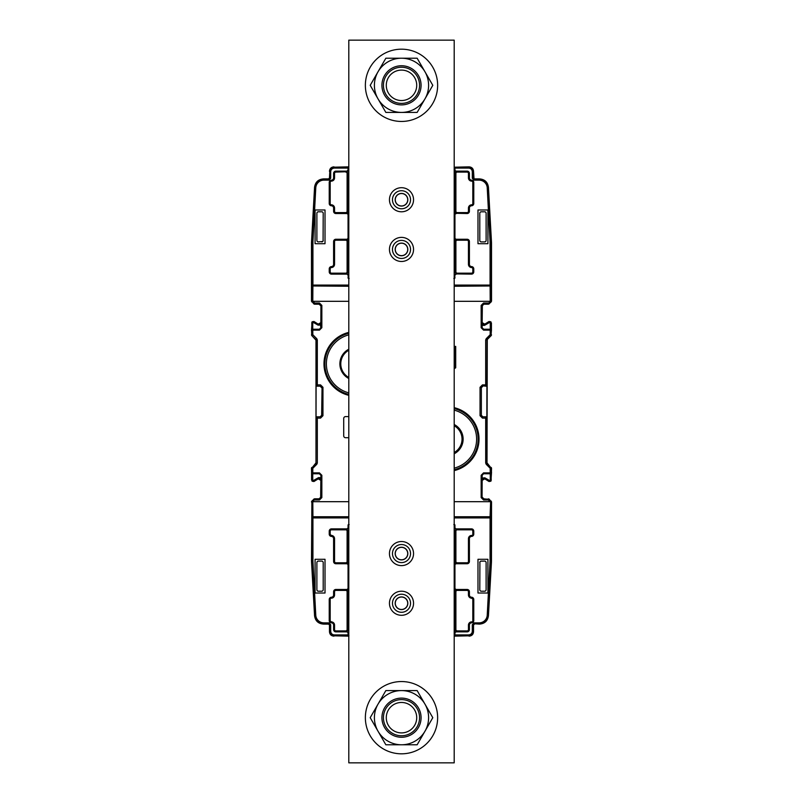 <?xml version="1.0" encoding="UTF-8"?>
<svg xmlns="http://www.w3.org/2000/svg" width="803" height="803" viewBox="0 0 803 803"><rect width="100%" height="100%" fill="white"/><g stroke="black" fill="none" stroke-linecap="round" stroke-linejoin="round"><path stroke-width="1.2" d="M454.739 275.419L454.95 277.738L454.739 275.419A1.506 1.506 0 0 1 456.245 273.913L471.512 274.124A2.258 2.258 0 0 0 473.77 271.866L473.77 268.854A2.258 2.258 0 0 0 471.582 266.596A2.258 2.258 0 0 1 469.404 264.338L469.404 241.512A2.258 2.258 0 0 0 467.145 239.254L456.455 239.254A1.506 1.506 0 0 1 454.95 237.748L454.95 215.043A1.506 1.506 0 0 1 456.455 213.538L454.197 213.538M454.95 275.63A1.506 1.506 0 0 1 456.455 274.124M453.836 278.43L454.739 277.527M454.197 278.631A0.903 0.903 0 0 0 454.95 277.738A0.903 0.903 0 0 1 454.197 278.631M348.843 169.824L347.167 171.882L347.84 173.398L347.84 211.279A2.048 2.048 0 0 1 345.792 213.327L348.803 213.327M348.803 239.465L345.792 239.465A2.048 2.048 0 0 1 347.84 241.512L347.84 271.866A2.048 2.048 0 0 1 345.792 273.913L346.745 273.913A1.506 1.506 0 0 1 348.261 275.429L348.261 277.527L349.164 278.43M454.197 239.465L457.208 239.465A2.048 2.048 0 0 0 455.16 241.512L455.16 271.866A2.048 2.048 0 0 0 457.208 273.913L456.245 273.913M454.197 169.824L455.823 171.882A2.048 2.048 0 0 0 455.16 173.398L455.16 211.279A2.048 2.048 0 0 0 457.208 213.327L454.197 213.327M346.956 171.712L335.855 172.093L335.855 171.491A1.907 1.907 0 0 0 333.948 173.398L334.55 173.398L334.55 177.915L333.948 177.915A2.61 2.61 0 0 1 331.428 180.524L331.448 181.117A1.305 1.305 0 0 0 330.184 182.432L329.581 182.432L329.581 203.51A1.907 1.907 0 0 0 331.428 205.417L331.448 204.815A3.212 3.212 0 0 1 334.55 208.027L333.948 208.027L333.948 211.279A1.907 1.907 0 0 0 335.855 213.186L345.792 213.327M347.047 171.3L348.05 169.634A1.506 1.506 0 0 1 346.545 171.139L345.792 171.35M348.05 167.275L348.05 169.634L348.05 167.837L348.241 169.824L348.803 169.824M454.197 167.897L454.759 167.897L454.347 167.215L454.95 167.787L454.759 169.824L454.95 167.837L454.277 167.235L469.022 166.853L454.799 167.195M455.953 171.3L456.094 171.681A2.048 2.048 0 0 0 455.823 171.882L454.157 169.824M456.094 171.681A2.048 2.048 0 0 1 457.198 171.35L456.455 171.139A1.506 1.506 0 0 1 454.95 169.634L454.95 167.275M457.208 213.327L467.145 213.538A2.258 2.258 0 0 0 469.404 211.279L469.404 208.027A2.258 2.258 0 0 1 471.582 205.769A2.258 2.258 0 0 0 473.77 203.51L473.77 182.432A2.258 2.258 0 0 0 471.582 180.173A2.258 2.258 0 0 1 469.404 177.915L469.404 173.398A2.258 2.258 0 0 0 467.145 171.139L456.455 171.139M454.197 239.254L456.455 239.254M454.95 168.088L468.691 168.088C470.859 168.279 472.064 169.483 472.305 171.701L472.305 178.326L474.111 180.133L479.12 180.133A8.14 8.14 43.5 0 1 487.23 187.782L490.031 241.181A29.209 29.209 88.5 0 1 490.071 242.707L490.071 285.085L454.197 285.085M477.986 243.71L477.986 209.984L487.923 209.984L487.923 243.71L477.986 243.71M467.145 239.254L457.208 239.465M479.11 180.133L479.11 179.23C484.38 179.701 487.391 182.562 488.134 187.792L487.23 187.842M490.071 242.707L490.974 242.707L490.974 285.085L490.071 285.085L490.071 285.988L454.197 285.988L490.071 285.988A0.903 0.903 -9.4 0 0 490.974 285.085L491.014 285.366A0.903 0.903 170.5 0 1 490.111 286.259L490.201 301.125L490.844 301.757A0.903 0.903 -33.7 0 0 491.105 301.115L490.001 301.316L491.034 302.038L491.536 301.055L491.516 242.697L488.455 187.46L490.924 241.131L490.031 241.181M490.031 329.23L483.496 329.23M491.165 472.264L491.165 473.64L490.262 473.64L491.165 472.264L490.201 472.264L490.201 468.3L486.216 464.315L486.849 463.672L490.844 467.657L490.201 468.3L491.105 468.3A0.903 0.903 -112.5 0 0 490.844 467.657L487.019 462.859L487.28 339.508L485.685 339.96L486.216 338.685L486.849 339.328L490.844 335.343L490.201 334.7L491.105 334.7L491.105 330.736L490.201 330.736L489.599 329.23L491.165 330.736L489.659 329.23M487.019 340.141L486.859 417.711L485.685 418.112L485.685 463.04L486.588 463.04L486.588 418.112A0.903 0.903 -146.3 0 0 485.685 417.209L485.685 418.112L482.452 418.112L482.452 417.209L480.043 415.703L480.043 387.297L482.452 385.791L482.452 384.888L485.685 384.888L485.685 385.791A0.903 0.903 -33.7 0 0 486.588 384.888L485.685 384.888L485.685 339.96M491.275 467.487L491.105 472.264L489.599 473.77L483.567 473.77L483.567 472.867L481.158 475.276L482.151 475.276L483.567 473.77L490.262 473.64L490.262 479.903L488.907 481.208L491.165 479.903L491.165 473.64M487.23 615.158L490.031 561.819L490.924 561.869L488.134 615.208C487.391 620.438 484.38 623.299 479.11 623.77L479.11 622.867A8.14 8.14 136.5 0 0 487.23 615.158L488.455 615.54L491.466 561.889L491.536 501.945L490.001 501.684L490.643 501.052L488.957 499.366L488.324 500.008L488.324 499.105L483.567 499.105L483.567 500.008L481.158 497.599L482.061 497.599L482.061 475.276L483.567 473.77M490.071 517.012L490.071 517.915L490.974 517.915A0.903 0.903 -170.6 0 0 490.061 517.012L454.197 517.012L490.061 517.012L490.643 501.052M472.305 631.299C472.114 633.467 470.909 634.671 468.691 634.912L468.691 635.815L454.428 636.147L468.691 635.815C471.431 635.544 472.937 634.039 473.208 631.299L472.305 631.299L472.305 624.674L474.111 623.77L474.111 622.867L479.11 622.867M454.95 635.725L454.95 633.366A1.506 1.506 0 0 1 456.455 631.861L467.145 631.861A2.258 2.258 0 0 0 469.404 629.602L469.404 625.085A2.258 2.258 0 0 1 471.582 622.827A2.258 2.258 0 0 0 473.77 620.568L473.77 599.49A2.258 2.258 0 0 0 471.582 597.231A2.258 2.258 0 0 1 469.404 594.973L469.404 591.721A2.258 2.258 0 0 0 467.145 589.462L456.455 589.462A1.506 1.506 0 0 1 454.95 587.957L454.95 565.252A1.506 1.506 0 0 1 456.455 563.746L467.145 563.746A2.258 2.258 0 0 0 469.404 561.488L469.404 538.662A2.258 2.258 0 0 1 471.582 536.404A2.258 2.258 0 0 0 473.77 534.146L473.77 531.134A2.258 2.258 0 0 0 471.512 528.876L456.455 528.876A1.506 1.506 0 0 1 454.95 527.37L454.95 525.262L454.739 527.581L454.739 525.473L453.836 524.57M454.829 635.805L454.197 635.103M454.197 633.176L455.833 631.128L454.157 633.176M457.198 631.65L467.145 631.509A1.907 1.907 0 0 0 469.052 629.602L468.45 629.602A1.305 1.305 0 0 1 467.145 630.907L467.145 631.861L455.953 631.7M456.004 631.258L455.833 631.128A2.048 2.048 0 0 1 455.16 629.602L455.16 591.721A2.048 2.048 0 0 1 457.208 589.673L454.197 589.673M454.197 563.535L457.208 563.535A2.048 2.048 0 0 1 455.16 561.488L455.16 531.134A2.048 2.048 0 0 1 457.208 529.087L456.245 529.087A1.506 1.506 0 0 1 454.739 527.581M349.164 524.57L348.05 525.262L348.05 527.37A1.506 1.506 0 0 1 346.545 528.876L331.488 528.876A2.258 2.258 0 0 0 329.23 531.134L329.23 534.146A2.258 2.258 0 0 0 331.418 536.404A2.258 2.258 0 0 1 333.596 538.662L333.596 561.488A2.258 2.258 0 0 0 335.855 563.746L346.545 563.746A1.506 1.506 0 0 1 348.05 565.252L348.05 587.957A1.506 1.506 0 0 1 346.545 589.462L348.803 589.462M348.803 524.369A0.903 0.903 0 0 0 348.05 525.262L348.05 527.37L348.261 525.473M348.261 527.581A1.506 1.506 0 0 1 346.755 529.087L346.545 528.876M348.803 563.535L345.792 563.535A2.048 2.048 0 0 0 347.84 561.488L347.84 531.134A2.048 2.048 0 0 0 345.792 529.087L346.755 529.087M346.545 589.462L335.855 589.462A2.258 2.258 0 0 0 333.596 591.721L333.596 594.973A2.258 2.258 0 0 1 331.418 597.231A2.258 2.258 0 0 0 329.23 599.49L329.23 620.568A2.258 2.258 0 0 0 331.418 622.827A2.258 2.258 0 0 1 333.596 625.085L333.596 629.602A2.258 2.258 0 0 0 335.855 631.861L345.792 631.65A2.048 2.048 0 0 0 347.84 629.602L347.84 591.721A2.048 2.048 0 0 0 345.792 589.673L348.803 589.673M346.906 631.319L348.843 633.176M471.552 598.185L473.419 599.49A1.907 1.907 0 0 0 471.572 597.583L471.552 598.185A3.212 3.212 0 0 1 468.45 594.973L469.052 594.973L469.052 591.721A1.907 1.907 0 0 0 467.145 589.814L467.145 590.416L457.208 590.416L457.208 589.814A1.907 1.907 0 0 0 455.301 591.721L455.301 629.602A1.907 1.907 0 0 0 457.208 631.509L457.208 630.907L467.145 630.907M468.45 629.602L468.45 625.085L469.052 625.085A2.61 2.61 0 0 1 471.572 622.476L473.419 620.568L473.77 599.49M454.95 633.366L454.287 635.775L454.95 633.366M487.923 559.289L487.923 593.015L477.986 593.015L477.986 559.289L487.923 559.289M469.404 561.488L469.052 538.662A2.61 2.61 0 0 1 471.572 536.053L473.419 534.146L473.419 531.134A1.907 1.907 0 0 0 471.512 529.227L471.512 529.829L457.208 529.829L457.208 529.227A1.907 1.907 0 0 0 455.301 531.134L455.903 531.134L455.903 561.488L455.301 561.488A1.907 1.907 0 0 0 457.208 563.395L457.208 562.793L467.145 562.793L467.145 563.395A1.907 1.907 0 0 0 469.052 561.488L468.45 561.488L468.45 538.662L469.404 538.662M454.739 525.473L454.95 525.262A0.903 0.903 0 0 0 454.197 524.369M348.803 517.012L312.939 517.012L348.803 517.012M347.167 631.118L348.241 633.176L348.05 634.912L334.309 634.912C332.141 634.721 330.936 633.517 330.695 631.299L330.695 624.674L328.889 622.867L323.88 622.867A8.14 8.14 -136.5 0 1 315.77 615.218L312.969 561.819A29.209 29.209 -91.5 0 1 312.929 560.293L312.929 517.915L312.026 517.915L312.026 560.293L311.484 560.303L311.534 561.889L312.969 561.819M325.014 559.289L325.014 593.015L315.077 593.015L315.077 559.289L325.014 559.289M345.792 563.535L345.792 563.395A1.907 1.907 0 0 0 347.699 561.488L347.097 561.488A1.305 1.305 0 0 1 345.792 562.793L345.792 563.395L335.855 563.395L335.855 562.793A1.305 1.305 0 0 1 334.55 561.488L333.948 561.488A1.907 1.907 0 0 0 335.855 563.395L348.803 563.746M331.448 535.45L329.581 534.146A1.907 1.907 0 0 0 331.428 536.053L331.448 535.45A3.212 3.212 0 0 1 334.55 538.662L333.948 538.662L333.596 561.488M331.448 621.883L329.581 620.568A1.907 1.907 0 0 0 331.428 622.476L331.448 621.883A3.212 3.212 0 0 1 334.55 625.085L333.948 625.085L333.948 629.602A1.907 1.907 0 0 0 335.855 631.509L335.855 630.907L345.792 630.907L345.792 631.509A1.907 1.907 0 0 0 347.699 629.602L347.097 629.602L347.097 591.721L347.699 591.721A1.907 1.907 0 0 0 345.792 589.814L335.855 589.462M345.792 589.673L345.792 590.416L335.855 590.416L335.855 589.814A1.907 1.907 0 0 0 333.948 591.721L334.55 591.721L334.55 594.973L333.948 594.973A2.61 2.61 0 0 1 331.428 597.583L329.581 599.49L329.23 620.568M345.802 631.65L335.855 631.861L346.545 631.861A1.506 1.506 0 0 1 348.05 633.366L348.05 634.912M348.803 635.735L348.05 635.725L348.803 635.103M348.803 636.147L348.07 635.303L348.181 635.805L334.309 635.815L334.309 634.912M323.89 622.867L323.89 623.77C318.62 623.299 315.609 620.438 314.866 615.208L315.77 615.158M311.986 517.634L311.895 501.885L312.799 501.875L312.939 517.012A0.903 0.903 170.6 0 0 312.026 517.915L311.986 517.634A0.903 0.903 -9.5 0 1 312.889 516.741L348.803 516.741M348.803 501.684L312.999 501.684L314.676 499.105A0.903 0.903 146.3 0 0 314.043 499.366L314.676 500.008L319.433 500.008L319.142 498.814L314.485 498.814L311.965 500.962L312.999 501.684L312.156 501.243A0.903 0.903 146.3 0 0 311.895 501.885L311.484 560.303M312.969 473.77L319.504 473.77L319.433 472.867L321.842 475.276L320.939 475.276L320.939 497.599L321.842 497.599L319.433 500.008M311.835 330.736L313.401 329.23L319.433 329.23L319.433 330.133L321.842 327.724L320.849 327.724L319.433 329.23L312.738 329.36L311.835 330.736L311.835 329.36L312.738 329.36L312.738 323.097L314.093 321.792L311.835 323.097L311.835 329.36M312.357 301.948L312.999 301.316L312.357 301.948L313.853 303.925L314.485 304.186L314.676 302.992L314.043 303.634A0.903 0.903 33.7 0 0 314.676 303.895L319.433 303.895L319.433 302.992L321.842 305.401L320.939 305.401L320.939 327.724L319.433 329.23M315.77 187.842L312.969 241.181L312.076 241.131L314.866 187.792C315.609 182.562 318.62 179.701 323.89 179.23L323.89 180.133A8.14 8.14 -43.5 0 0 315.77 187.842L314.545 187.46L311.484 242.697L311.464 301.055L312.799 301.125L312.889 286.259A0.903 0.903 -170.5 0 1 311.986 285.366L312.026 285.085A0.903 0.903 9.4 0 0 312.939 285.988L348.803 286.259M348.803 285.085L312.026 285.085L312.026 242.707L312.929 242.707L312.929 285.988M330.695 178.326L330.695 171.701L329.792 171.701L329.792 178.326L330.695 178.326L328.889 180.133L328.889 179.23L323.569 178.898L328.557 178.898L329.461 177.995L328.557 178.898M330.695 171.701C330.886 169.533 332.091 168.329 334.309 168.088L334.309 167.185C331.569 167.456 330.063 168.961 329.792 171.701L329.461 177.995M348.803 167.245L348.05 167.847L348.572 166.853L334.309 167.185L348.05 167.185M348.723 167.235L348.241 167.897L348.803 167.897M314.545 187.46C315.228 182.151 318.229 179.3 323.569 178.898M329.461 171.37C329.682 168.58 331.187 167.074 333.978 166.853M469.022 166.853C471.813 167.074 473.318 168.58 473.539 171.37L474.111 180.133M472.305 178.326L474.111 179.23L479.431 178.898L474.443 178.898M479.431 178.898C484.771 179.3 487.772 182.151 488.455 187.46M481.298 211.791L484.61 211.791A1.506 1.506 0 0 1 486.116 213.297L486.116 240.398A1.506 1.506 0 0 1 484.61 241.904L481.298 241.904A1.506 1.506 0 0 1 479.792 240.398L479.792 213.297A1.506 1.506 0 0 1 481.298 211.791M317.837 241.803L317.336 241.482M322.756 241.472L318.389 241.904A1.506 1.506 0 0 1 316.884 240.398L316.884 213.297A1.506 1.506 0 0 1 318.389 211.791L321.702 211.791A1.506 1.506 0 0 1 323.207 213.297L323.087 240.99M480.746 241.803L480.244 241.482M486.116 240.398L485.996 240.99M485.664 241.472L484.61 241.904M454.197 301.316L490.001 301.316L488.324 303.895A0.903 0.903 -33.7 0 0 488.957 303.634L488.324 302.992L483.567 302.992L483.858 304.186L488.515 304.186L491.034 302.038L491.014 285.366M483.858 304.186L482.352 305.692L481.158 305.401L483.567 302.992M482.804 324.322L482.151 323.097L482.151 327.724L481.158 327.724L481.158 305.401M482.151 323.097L482.352 305.692M483.657 329.23L482.151 327.724M491.295 322.796L491.436 330.736L491.426 322.947L488.907 321.792L490.262 323.097L490.262 329.36L491.165 329.36L491.165 330.736M491.536 334.881L490.844 335.343A0.903 0.903 -67.5 0 0 491.105 334.7L491.426 330.153M490.924 321.812L489.037 321.491L484.41 324.382L482.713 324.251L482.151 324.954L483.004 325.396M482.352 322.746L484.61 324.051M491.275 335.513L487.28 339.508M491.536 301.055L491.275 301.677L491.536 301.055M311.725 301.677L311.464 301.055L311.725 301.677M317.315 463.04L316.784 464.315L316.151 463.672L317.315 463.04L317.315 417.209A0.903 0.903 146.3 0 0 316.412 418.112L320.548 418.112L320.548 417.209L322.957 415.703L322.957 387.297L320.548 385.791L320.548 384.888L316.412 384.888A0.903 0.903 33.7 0 0 317.315 385.791L317.315 339.96L315.981 340.141L311.725 335.513L311.574 330.153M315.981 340.141L315.981 462.859L312.156 467.657A0.903 0.903 112.5 0 0 311.895 468.3L312.799 468.3L312.156 467.657L315.72 463.492M454.197 346.414L455.702 346.414L454.96 347.157L454.96 368.326M454.197 452.531A15.357 15.357 0 0 0 454.197 425.751M486.859 385.289L485.956 386.193L482.452 385.791L485.956 386.193M482.854 416.807L485.956 416.807L482.854 416.807L481.348 415.302L481.348 387.698L482.854 386.193M485.956 416.807L486.859 417.711M491.426 472.847L491.536 468.119M489.037 481.509L484.41 478.618L482.713 478.749L484.41 478.618L489.037 481.509L490.924 481.188L491.536 472.264M484.61 478.949L482.352 480.254L482.151 478.046L482.151 479.823M482.352 497.308L483.858 498.814L482.061 497.599L482.151 479.903M482.151 475.276L482.151 478.046L484.861 477.835L489.358 480.425M488.515 498.814L488.324 499.105A0.903 0.903 -146.3 0 1 488.957 499.366L483.858 498.814M489.147 499.075L490.844 501.243A0.903 0.903 -146.3 0 1 491.105 501.885L490.974 560.293L490.071 560.293L490.071 517.915L454.197 517.915M491.295 501.594L491.034 500.962L491.295 501.594M488.455 615.54C487.772 620.849 484.771 623.7 479.431 624.102L474.111 623.77L479.431 624.102M473.539 625.005L473.539 631.63L473.539 625.005L474.443 624.102M473.539 631.63C473.318 634.42 471.813 635.926 469.022 636.147M330.695 631.299L329.792 631.299C330.063 634.039 331.569 635.544 334.309 635.815L348.572 636.147M333.978 636.147C331.187 635.926 329.682 634.42 329.461 631.63L329.792 624.674L330.695 624.674M328.889 622.867L328.889 623.77L323.569 624.102L328.557 624.102L329.461 625.005L329.461 631.63M323.569 624.102C318.229 623.7 315.228 620.849 314.545 615.54L311.534 561.889M480.856 561.167L484.61 561.096A1.506 1.506 0 0 1 486.116 562.602L486.116 589.703A1.506 1.506 0 0 1 484.61 591.209L481.298 591.209A1.506 1.506 0 0 1 479.792 589.703L479.913 562.02M323.207 562.602L323.207 589.703A1.506 1.506 0 0 1 321.702 591.209L318.389 591.209A1.506 1.506 0 0 1 316.884 589.703L316.884 562.602A1.506 1.506 0 0 1 318.389 561.096L321.702 561.096A1.506 1.506 0 0 1 323.207 562.602M316.884 562.602L317.004 562.02M322.254 561.207L322.756 561.528M485.163 561.207L485.664 561.528M311.965 500.962L311.705 501.594L311.965 500.962M319.142 498.814L320.648 497.308L319.433 499.105L314.485 498.814M320.256 478.718L320.849 479.903L320.939 475.276L319.433 473.77M320.849 479.903L320.648 497.308M319.343 473.77L320.849 475.276M311.705 480.204L311.564 472.264L311.574 480.053L314.093 481.208L312.738 479.903L312.738 473.64L311.835 472.264L311.835 473.64L313.341 473.77M319.433 472.867L313.401 472.867L313.401 473.77L311.895 472.264L311.464 468.119L311.574 472.847M312.076 481.188L313.963 481.509L318.59 478.618L320.287 478.749L320.849 478.046L319.995 477.604M320.648 480.254L318.389 478.949M311.464 468.119L311.725 467.487M311.464 501.945L311.725 501.323L311.464 501.945M491.275 501.323L491.536 501.945L491.275 501.323M315.981 462.859L316.151 339.328L316.784 338.685L317.315 339.96M316.141 417.711L317.044 416.807L320.146 416.807L321.652 415.302L322.053 415.703L322.053 387.297L321.652 415.302M320.146 386.193L317.044 386.193L320.146 386.193L321.652 387.698M317.044 386.193L316.141 385.289M313.963 321.491L318.59 324.382L320.287 324.251L318.59 324.382L313.963 321.491L312.076 321.812L311.464 330.736M318.389 324.051L320.648 322.746L320.849 324.954L320.849 323.097L320.849 324.954L318.139 325.165L313.642 322.575M320.648 305.692L319.142 304.186L320.939 305.401L320.849 323.097M320.849 327.724L320.287 324.251M314.485 304.186L319.142 304.186M313.853 303.925L312.156 301.757A0.903 0.903 33.7 0 1 311.895 301.115L311.986 285.366M311.705 301.406L311.965 302.038L311.705 301.406M323.207 240.398A1.506 1.506 0 0 1 321.702 241.904M315.077 243.71L315.077 209.984L325.014 209.984L325.014 243.71L315.077 243.71M348.803 213.538L346.545 213.538A1.506 1.506 0 0 1 348.05 215.043L348.05 237.748A1.506 1.506 0 0 1 346.545 239.254L335.855 239.254A2.258 2.258 0 0 0 333.596 241.512L333.596 264.338A2.258 2.258 0 0 1 331.418 266.596A2.258 2.258 0 0 0 329.23 268.854L329.23 271.866A2.258 2.258 0 0 0 331.488 274.124L346.545 274.124L331.488 274.124L331.488 273.171L345.792 273.171L345.792 273.773A1.907 1.907 0 0 0 347.699 271.866L347.097 271.866L347.097 241.512L347.699 241.512A1.907 1.907 0 0 0 345.792 239.605L345.792 240.207L335.855 240.207L335.855 239.605A1.907 1.907 0 0 0 333.948 241.512L334.55 241.512L334.55 264.338L333.596 264.338M346.545 213.538L335.855 213.538L346.545 213.538M333.596 177.915L333.596 173.398A2.258 2.258 0 0 1 335.855 171.139L346.545 171.139L335.855 171.139A2.258 2.258 0 0 0 333.596 173.398L333.596 177.915A2.258 2.258 0 0 1 331.418 180.173A2.258 2.258 0 0 0 329.23 182.432L329.23 203.51A2.258 2.258 0 0 0 331.418 205.769A2.258 2.258 0 0 1 333.596 208.027L333.596 211.279A2.258 2.258 0 0 0 335.855 213.538L335.855 212.584A1.305 1.305 0 0 1 334.55 211.279L333.596 211.279M348.803 278.631A0.903 0.903 0 0 1 348.05 277.738L348.261 275.429M348.05 275.63A1.506 1.506 0 0 0 346.545 274.124L346.745 273.913M348.261 277.527L348.954 278.641M346.545 239.254L348.803 239.254M311.464 334.881L311.895 334.7A0.903 0.903 67.5 0 0 312.156 335.343L312.799 334.7L311.895 334.7L311.895 330.736L313.401 330.133L313.341 329.23M454.96 347.157L454.197 347.157M455.702 346.414L455.702 367.774L454.197 368.386M454.197 368.677L455.702 367.774M328.718 348.773A31.468 31.468 0 0 0 348.803 394.414A31.468 31.468 0 0 1 348.803 333.305M348.803 377.47A15.558 15.558 0 0 1 348.803 350.249A15.558 15.558 0 0 0 342.68 356.402M474.282 454.227A31.468 31.468 0 0 0 454.197 408.586A31.468 31.468 0 0 1 454.197 469.695M479.792 562.602A1.506 1.506 0 0 1 481.298 561.096M348.944 635.695L348.241 635.103L348.241 633.176L348.803 633.176M490.201 472.264L489.659 473.77M457.208 563.535L467.145 563.746L454.197 563.746M454.197 589.462L456.455 589.462M407.723 603.254A6.223 6.223 0 0 0 401.5 597.03A6.223 6.223 0 0 0 395.277 603.254A6.223 6.223 0 0 0 401.5 609.477A6.223 6.223 0 0 0 407.723 603.254M407.723 553.568A6.223 6.223 0 0 0 401.5 547.345A6.223 6.223 0 0 0 395.277 553.568A6.223 6.223 0 0 0 401.5 559.791A6.223 6.223 0 0 0 407.723 553.568M407.723 249.432A6.223 6.223 0 0 0 401.5 243.209A6.223 6.223 0 0 0 395.277 249.432A6.223 6.223 0 0 0 401.5 255.655A6.223 6.223 0 0 0 407.723 249.432M407.723 199.746A6.223 6.223 0 0 0 401.5 193.523A6.223 6.223 0 0 0 395.277 199.746A6.223 6.223 0 0 0 401.5 205.969A6.223 6.223 0 0 0 407.723 199.746M409.108 72.14A15.217 15.217 0 0 1 414.679 92.927A15.217 15.217 0 0 1 393.892 98.498A15.217 15.217 0 0 1 388.321 77.71A15.217 15.217 0 0 1 409.108 72.14M410.534 69.67A18.067 18.067 0 0 1 417.148 94.352A18.067 18.067 0 0 1 392.466 100.967A18.067 18.067 0 0 1 385.852 76.285A18.067 18.067 0 0 1 410.534 69.67M414.679 92.927A15.217 15.217 0 0 0 409.108 72.14A15.217 15.217 0 0 0 388.321 77.71A15.217 15.217 0 0 0 393.892 98.498A15.217 15.217 0 0 0 414.679 92.927M365.365 85.319A36.135 36.135 0 0 1 401.5 49.184A36.135 36.135 0 0 1 437.635 85.319A36.135 36.135 0 0 1 401.5 121.454A36.135 36.135 0 0 1 365.365 85.319M424.968 71.768L432.797 85.319L417.148 112.42L385.852 112.42L370.203 85.319L385.852 58.217L417.148 58.217L424.968 71.768A27.101 27.101 0 0 1 401.5 112.42A27.101 27.101 0 0 1 378.032 71.768A27.101 27.101 0 0 1 424.968 71.768M401.5 65.746A19.573 19.573 0 0 0 381.927 85.319A19.573 19.573 0 0 0 401.5 104.892A19.573 19.573 0 0 0 421.073 85.319A19.573 19.573 0 0 0 401.5 65.746M409.108 704.502A15.217 15.217 0 0 1 414.679 725.29A15.217 15.217 0 0 1 393.892 730.86A15.217 15.217 0 0 1 388.321 710.073A15.217 15.217 0 0 1 409.108 704.502M410.534 702.033A18.067 18.067 0 0 1 417.148 726.715A18.067 18.067 0 0 1 392.466 733.33A18.067 18.067 0 0 1 385.852 708.647A18.067 18.067 0 0 1 410.534 702.033M414.679 725.29A15.217 15.217 0 0 0 409.108 704.502A15.217 15.217 0 0 0 388.321 710.073A15.217 15.217 0 0 0 393.892 730.86A15.217 15.217 0 0 0 414.679 725.29M365.365 717.681A36.135 36.135 0 0 1 401.5 681.546A36.135 36.135 0 0 1 437.635 717.681A36.135 36.135 0 0 1 401.5 753.816A36.135 36.135 0 0 1 365.365 717.681M424.968 704.131L432.797 717.681L417.148 744.782L385.852 744.782L370.203 717.681L385.852 690.58L417.148 690.58L424.968 704.131A27.101 27.101 0 0 1 401.5 744.782A27.101 27.101 0 0 1 378.032 704.131A27.101 27.101 0 0 1 424.968 704.131M401.5 698.108A19.573 19.573 0 0 0 381.927 717.681A19.573 19.573 0 0 0 401.5 737.254A19.573 19.573 0 0 0 421.073 717.681A19.573 19.573 0 0 0 401.5 698.108M348.803 437.715L345.581 437.715A1.867 1.867 0 0 1 343.714 435.848L343.714 418.463A1.867 1.867 0 0 1 345.581 416.596L348.803 416.596M348.803 762.85L348.803 40.15L454.197 40.15L454.197 762.85L348.803 762.85M395.176 199.746A6.324 6.324 0 0 1 401.5 193.423A6.324 6.324 0 0 1 407.824 199.746A6.324 6.324 0 0 1 401.5 206.07A6.324 6.324 0 0 1 395.176 199.746M392.466 603.254A9.034 9.034 0 0 0 401.5 612.287A9.034 9.034 0 0 0 410.534 603.254A9.034 9.034 0 0 0 401.5 594.22A9.034 9.034 0 0 0 392.466 603.254M395.176 603.254A6.324 6.324 0 0 1 401.5 596.93A6.324 6.324 0 0 1 407.824 603.254A6.324 6.324 0 0 1 401.5 609.577A6.324 6.324 0 0 1 395.176 603.254M392.466 553.568A9.034 9.034 0 0 0 401.5 562.602A9.034 9.034 0 0 0 410.534 553.568A9.034 9.034 0 0 0 401.5 544.534A9.034 9.034 0 0 0 392.466 553.568M395.176 553.568A6.324 6.324 0 0 1 401.5 547.245A6.324 6.324 0 0 1 407.824 553.568A6.324 6.324 0 0 1 401.5 559.892A6.324 6.324 0 0 1 395.176 553.568M392.466 199.746A9.034 9.034 0 0 0 401.5 208.78A9.034 9.034 0 0 0 410.534 199.746A9.034 9.034 0 0 0 401.5 190.712A9.034 9.034 0 0 0 392.466 199.746M392.466 249.432A9.034 9.034 0 0 0 401.5 258.466A9.034 9.034 0 0 0 410.534 249.432A9.034 9.034 0 0 0 401.5 240.398A9.034 9.034 0 0 0 392.466 249.432M395.176 249.432A6.324 6.324 0 0 1 401.5 243.108A6.324 6.324 0 0 1 407.824 249.432A6.324 6.324 0 0 1 401.5 255.755A6.324 6.324 0 0 1 395.176 249.432M345.792 172.093A1.305 1.305 0 0 1 347.097 173.398L347.699 173.398A1.907 1.907 0 0 0 345.792 171.491L335.855 171.139M347.84 211.279L347.097 211.279A1.305 1.305 0 0 1 345.792 212.584L345.792 213.186A1.907 1.907 0 0 0 347.699 211.279L347.84 173.398M467.145 171.139L457.208 171.35M455.16 173.398L455.301 211.279A1.907 1.907 0 0 0 457.208 213.186L457.208 212.584L467.145 212.584L467.145 213.186A1.907 1.907 0 0 0 469.052 211.279L468.45 211.279L468.45 208.027L469.404 208.027M455.903 173.398A1.305 1.305 0 0 1 457.208 172.093L457.208 171.491A1.907 1.907 0 0 0 455.301 173.398L455.903 173.398L455.903 211.279L455.16 211.279M467.145 239.605L467.145 240.207L457.208 240.207L457.208 239.605A1.907 1.907 0 0 0 455.301 241.512L455.903 241.512L455.903 271.866L455.301 271.866A1.907 1.907 0 0 0 457.208 273.773L457.208 273.171L471.512 273.171L471.512 273.773A1.907 1.907 0 0 0 473.419 271.866L472.816 271.866L472.816 268.854L473.419 268.854A1.907 1.907 0 0 0 471.572 266.947L471.552 267.55A3.212 3.212 0 0 1 468.45 264.338L469.052 264.338L469.052 241.512A1.907 1.907 0 0 0 467.145 239.605M467.145 240.207A1.305 1.305 0 0 1 468.45 241.512L469.404 241.512M468.45 241.512L468.45 264.338M471.582 266.596L471.572 266.947A2.61 2.61 0 0 1 469.052 264.338L469.404 264.338M472.816 268.854A1.305 1.305 0 0 0 471.552 267.55M473.77 271.866L473.77 268.854M471.512 273.171A1.305 1.305 0 0 0 472.816 271.866M457.208 273.913L471.512 274.124M455.903 271.866A1.305 1.305 0 0 0 457.208 273.171M455.16 241.512L455.16 271.866M457.208 240.207A1.305 1.305 0 0 0 455.903 241.512M469.404 211.279L469.052 208.027A2.61 2.61 0 0 1 471.572 205.417L471.582 205.769M473.77 203.51L473.419 203.51A1.907 1.907 0 0 1 471.572 205.417L471.552 204.825A1.305 1.305 0 0 0 472.816 203.51L473.419 203.51L473.419 182.432A1.907 1.907 0 0 0 471.572 180.524L471.552 181.117A3.212 3.212 0 0 1 468.45 177.915L469.052 177.915L469.052 173.398A1.907 1.907 0 0 0 467.145 171.491L467.145 172.093L457.208 172.093M468.45 208.027A3.212 3.212 0 0 1 471.552 204.825M467.145 212.584A1.305 1.305 0 0 0 468.45 211.279M455.903 211.279A1.305 1.305 0 0 0 457.208 212.584M467.145 172.093A1.305 1.305 0 0 1 468.45 173.398L469.404 173.398M468.45 173.398L468.45 177.915M471.582 180.173L471.572 180.524A2.61 2.61 0 0 1 469.052 177.915L469.404 177.915M471.552 181.117A1.305 1.305 0 0 1 472.816 182.432L473.77 182.432M472.816 182.432L472.816 203.51M472.305 171.701L473.208 171.701C472.937 168.961 471.431 167.456 468.691 167.185L468.691 168.088M473.539 177.995L473.539 171.37M491.466 241.111L490.924 241.131A30.112 30.112 88.5 0 1 490.974 242.707L491.516 242.697M454.197 286.259L490.071 285.988M489.147 303.925L490.643 301.948M481.158 327.724L483.567 330.133L482.061 327.724L482.061 305.401L483.567 303.895L488.515 304.186M483.567 330.133L489.599 330.133M490.201 330.736L490.201 334.7L486.216 338.685M480.043 387.297L482.452 384.888M481.348 415.302L481.348 387.698M482.452 418.112L480.043 415.703M487.019 462.859L487.28 463.492M486.216 464.315L485.685 463.04M489.599 472.867L483.567 472.867M481.158 475.276L481.158 497.599M483.567 500.008L488.324 500.008L490.001 501.684L454.197 501.684M454.197 516.741L490.111 516.741A0.903 0.903 9.5 0 1 491.014 517.634M491.516 560.303L490.974 560.293A30.112 30.112 91.5 0 1 490.924 561.869L491.466 561.889M490.031 561.819A29.209 29.209 91.5 0 0 490.071 560.293M472.305 624.674L474.111 622.867M468.691 634.912L454.95 634.912M454.197 635.755L454.95 635.183L454.508 635.755M455.16 591.721L455.903 591.721L455.903 629.602L455.16 629.602M457.208 590.416A1.305 1.305 0 0 0 455.903 591.721M467.145 589.462L457.208 589.673M467.145 590.416A1.305 1.305 0 0 1 468.45 591.721L469.404 591.721M468.45 591.721L468.45 594.973M471.582 597.231L471.572 597.583A2.61 2.61 0 0 1 469.052 594.973L469.404 594.973M472.816 599.49L472.816 620.568M471.582 622.827L471.572 622.476A1.907 1.907 0 0 0 473.419 620.568L473.77 620.568M468.45 625.085A3.212 3.212 0 0 1 471.552 621.883M469.404 629.602L469.404 625.085M455.903 629.602A1.305 1.305 0 0 0 457.208 630.907M473.77 534.146L473.419 534.146A1.907 1.907 0 0 1 471.572 536.053L471.582 536.404M468.45 538.662A3.212 3.212 0 0 1 471.552 535.45M467.145 562.793A1.305 1.305 0 0 0 468.45 561.488M455.903 561.488A1.305 1.305 0 0 0 457.208 562.793M455.16 531.134L455.16 561.488M457.208 529.829A1.305 1.305 0 0 0 455.903 531.134M471.512 528.876L457.208 529.087M471.512 529.829A1.305 1.305 0 0 1 472.816 531.134L473.77 531.134M472.816 531.134L472.816 534.146M312.929 517.012L312.929 517.915L348.803 517.915M334.55 561.488L334.55 538.662M331.418 536.404L331.428 536.053A2.61 2.61 0 0 1 333.948 538.662L333.596 538.662M330.184 531.134A1.305 1.305 0 0 1 331.488 529.829L331.488 529.227A1.907 1.907 0 0 0 329.581 531.134L330.184 531.134L330.184 534.146M329.23 531.134L329.23 534.146M345.792 529.829A1.305 1.305 0 0 1 347.097 531.134L347.699 531.134A1.907 1.907 0 0 0 345.792 529.227L345.792 529.829L331.488 529.829M345.792 529.087L331.488 528.876M347.84 561.488L347.84 531.134M347.097 531.134L347.097 561.488M345.792 562.793L335.855 562.793M347.097 591.721A1.305 1.305 0 0 0 345.792 590.416M347.84 629.602L347.84 591.721M345.792 630.907A1.305 1.305 0 0 0 347.097 629.602M335.855 630.907A1.305 1.305 0 0 1 334.55 629.602L333.596 629.602M334.55 629.602L334.55 625.085M331.418 622.827L331.428 622.476A2.61 2.61 0 0 1 333.948 625.085L333.596 625.085M330.184 620.568L330.184 599.49M331.418 597.231L331.428 597.583A1.907 1.907 0 0 0 329.581 599.49L329.23 599.49M334.55 594.973A3.212 3.212 0 0 1 331.448 598.185M333.596 591.721L333.596 594.973M335.855 590.416A1.305 1.305 0 0 0 334.55 591.721M348.803 635.755L348.151 635.464M329.461 625.005L328.557 624.102M312.929 560.293L312.026 560.293A30.112 30.112 -91.5 0 0 312.076 561.869L314.545 615.54M313.853 499.075L312.357 501.052M321.842 497.599L321.842 475.276M311.835 472.264L313.401 472.867M312.799 472.264L312.799 468.3L316.784 464.315M320.146 416.807L317.044 416.807M322.957 415.703L320.548 418.112M320.548 384.888L322.957 387.297M311.725 335.513L315.72 339.508M312.799 330.736L312.799 334.7L316.784 338.685M313.401 330.133L319.433 330.133M321.842 327.724L321.842 305.401M319.433 302.992L314.676 302.992L312.999 301.316L348.803 301.316M311.484 242.697L312.026 242.707A30.112 30.112 -88.5 0 1 312.076 241.131L311.534 241.111M312.969 241.181A29.209 29.209 -88.5 0 0 312.929 242.707M323.89 180.133L328.889 180.133M334.309 168.088L348.05 168.088M491.165 329.36L491.165 323.097L490.262 323.097M483.958 325.476L484.861 325.165L484.41 324.382L489.037 321.491M490.262 479.903L491.295 480.204M490.924 481.188L491.436 472.264M484.41 478.618L484.851 477.825L482.151 478.046M311.835 473.64L311.835 479.903L312.738 479.903M319.052 477.524L318.149 477.825L318.59 478.618L313.963 481.509M312.738 323.097L311.705 322.796M312.076 321.812L311.564 330.736M318.59 324.382L318.139 325.165L320.849 324.954M333.596 241.512L333.948 264.338A2.61 2.61 0 0 1 331.428 266.947L331.418 266.596M329.23 268.854L329.581 268.854A1.907 1.907 0 0 1 331.428 266.947L331.448 267.55A1.305 1.305 0 0 0 330.184 268.854L329.581 268.854L329.581 271.866A1.907 1.907 0 0 0 331.488 273.773L345.792 273.913M334.55 264.338A3.212 3.212 0 0 1 331.448 267.55M335.855 240.207A1.305 1.305 0 0 0 334.55 241.512M345.792 239.465L335.855 239.254M347.097 241.512A1.305 1.305 0 0 0 345.792 240.207M347.84 271.866L347.84 241.512M345.792 273.171A1.305 1.305 0 0 0 347.097 271.866M331.488 273.171A1.305 1.305 0 0 1 330.184 271.866L329.23 271.866M330.184 271.866L330.184 268.854M334.55 211.279L334.55 208.027M331.418 205.769L331.428 205.417A2.61 2.61 0 0 1 333.948 208.027L333.596 208.027M331.448 204.815A1.305 1.305 0 0 1 330.184 203.51L329.23 203.51M330.184 203.51L330.184 182.432M331.418 180.173L331.428 180.524A1.907 1.907 0 0 0 329.581 182.432L329.23 182.432M334.55 177.915A3.212 3.212 0 0 1 331.448 181.117M335.855 172.093A1.305 1.305 0 0 0 334.55 173.398M347.097 173.398L347.097 211.279M345.792 212.584L335.855 212.584M348.803 395.337A32.371 32.371 0 0 1 348.803 332.382M454.197 407.663A32.371 32.371 0 0 1 454.197 470.618M348.803 334.861A29.962 29.962 0 0 0 348.803 392.858M348.803 378.494A16.461 16.461 0 0 1 348.803 349.225M454.197 468.139A29.962 29.962 0 0 0 454.197 410.142M454.197 424.506A16.461 16.461 0 0 1 454.197 453.775M454.197 425.53A15.558 15.558 0 0 1 454.197 452.751M313.642 480.425L318.139 477.835L320.849 478.046M489.358 322.575L484.861 325.165L482.151 324.954M413.545 199.746A12.045 12.045 0 0 0 401.5 187.701A12.045 12.045 0 0 0 389.455 199.746A12.045 12.045 0 0 0 401.5 211.791A12.045 12.045 0 0 0 413.545 199.746M413.545 249.432A12.045 12.045 0 0 0 401.5 237.387A12.045 12.045 0 0 0 389.455 249.432A12.045 12.045 0 0 0 401.5 261.477A12.045 12.045 0 0 0 413.545 249.432M413.545 603.254A12.045 12.045 0 0 0 401.5 591.209A12.045 12.045 0 0 0 389.455 603.254A12.045 12.045 0 0 0 401.5 615.299A12.045 12.045 0 0 0 413.545 603.254M413.545 553.568A12.045 12.045 0 0 0 401.5 541.523A12.045 12.045 0 0 0 389.455 553.568A12.045 12.045 0 0 0 401.5 565.613A12.045 12.045 0 0 0 413.545 553.568M454.94 167.707L454.398 167.215L454.94 167.727"/></g></svg>
